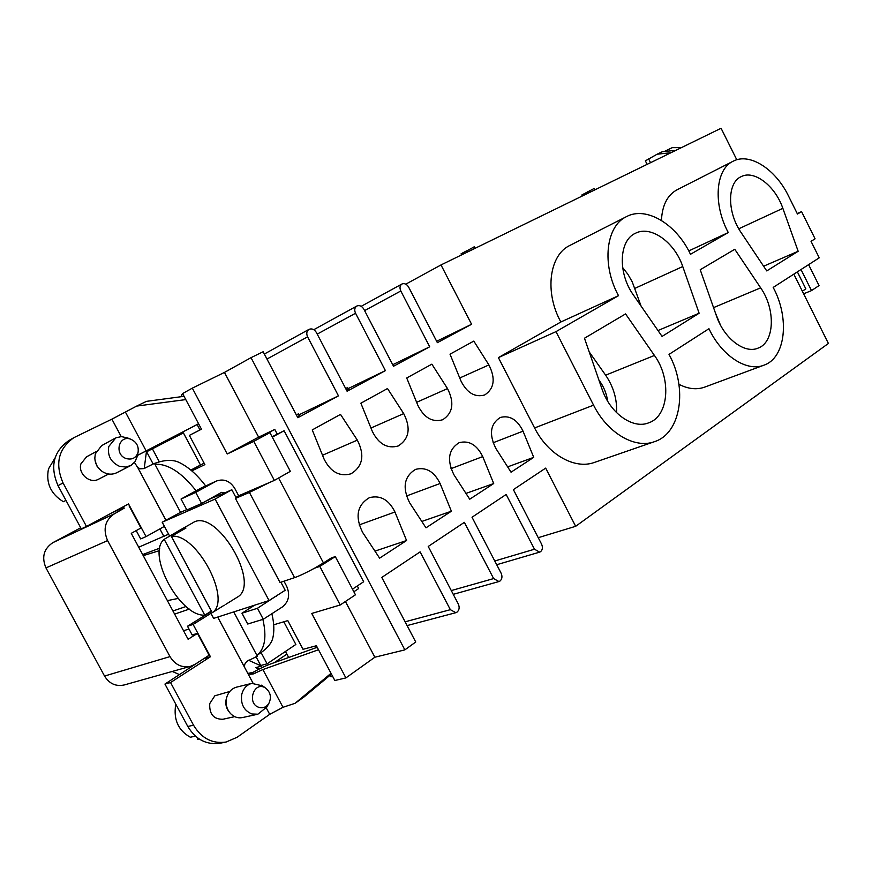 <?xml version="1.0" encoding="UTF-8"?>
<svg xmlns="http://www.w3.org/2000/svg" width="872" height="872" viewBox="0 0 872 872"><rect width="100%" height="100%" fill="white"/><g stroke="black" fill="none" stroke-linecap="round" stroke-linejoin="round"><path stroke-width="1.31" d="M797.248 213.585L801.564 211.613L815.08 238.808L811.036 241.326L819.233 257.818L773.181 287.422C789.879 318.095 785.737 357.912 763.894 365.194C746.879 372.137 721.667 355.863 708.958 328.711L669.009 354.392C687.801 388.138 681.076 433.373 654.458 441.679C634.881 449.047 607.522 433.155 593.57 405.153L555.987 331.643L618.521 295.673L560.86 321.986C544.324 292.327 549.262 254.875 569.939 245.403L626.532 216.605C605.866 226.033 601.418 264.696 618.521 295.673M626.532 216.605C646.403 205.879 676.607 224.366 690.471 254.297L728.273 232.552C712.806 203.994 715.585 169.179 733.101 161.244C749.604 152.284 775.568 169.135 788.528 196.047L797.466 214.043L801.564 211.613M425.983 527.833L409.611 502.741C402.134 487.568 404.118 476.45 415.53 469.387C425.95 466.738 434.136 471.447 440.098 483.502L451.38 511.21L425.983 527.833M372.388 431.52L360.866 403.191L387.506 388.541L403.714 413.611C411.05 428.152 409.208 438.943 398.199 445.984C387.397 448.96 378.797 444.131 372.388 431.52M379.603 558.156L362.61 532.4C354.86 516.66 357.117 505.084 369.39 497.672C380.334 494.904 388.858 499.678 394.951 511.995L406.559 540.531L379.603 558.156M324.09 459.119L312.241 429.929L340.494 414.385L357.335 440.12C364.932 455.184 362.828 466.411 351.024 473.801C339.633 476.93 330.662 472.035 324.09 459.119M511.036 472.199L495.797 448.35C488.821 434.18 490.326 423.879 500.31 417.459C509.749 415.028 517.325 419.606 523.037 431.16L533.729 457.353L511.036 472.199M460.928 380.911L450.017 354.174L473.801 341.094L488.898 364.921C495.743 378.557 494.337 388.574 484.69 394.972C474.935 397.654 467.011 392.967 460.928 380.911M469.714 499.22L453.93 474.771C446.715 460.122 448.448 449.429 459.108 442.693C469.016 440.153 476.886 444.796 482.728 456.601L493.705 483.535L469.714 499.22M417.928 405.491L406.723 377.979L431.869 364.158L447.5 388.585C454.585 402.657 452.971 413.045 442.682 419.759C432.414 422.582 424.163 417.819 417.928 405.491M793.825 274.146L828.4 343.459L575.662 526.307L538.242 537.686M736.796 159.783L721.079 128.271L441.003 264.946L471.578 324.275L437.373 342.674L408.641 287.128C406.81 284.152 404.619 283.095 402.079 283.945L401.948 284.01C399.834 285.536 399.452 287.858 400.804 290.986L429.7 346.794L393.523 366.251L363.842 309.178C361.945 306.116 359.656 305.047 356.975 305.952L356.822 306.039C354.588 307.631 354.163 310.04 355.547 313.255L385.402 370.622L347.078 391.223L316.394 332.526C314.421 329.387 312.023 328.308 309.178 329.278L309.004 329.365C306.65 331.055 306.181 333.551 307.598 336.854L338.467 395.855L297.81 417.721L263.126 351.754L251.016 357.662L404.859 649.869L374.862 657.226L345.901 677.915L311.74 613.463L340.2 604.983L319.817 566.418L314.552 568.195C306.301 572.708 299.63 575.858 294.562 577.646L249.414 492.44L235.429 498.446L280.043 582.507L294.562 577.646M575.662 526.307L545.676 468.111L513.39 489.639L541.577 544.128C542.918 547.3 542.602 549.807 540.618 551.649L539.637 552.139L534.492 549.218L506.152 494.478L472.025 517.238L501.117 573.198C502.501 576.457 502.152 579.062 500.048 581.003L498.926 581.548L493.628 578.583L464.362 522.35L428.228 546.461L458.291 603.969C459.718 607.326 459.326 610.029 457.092 612.079L455.827 612.689L450.355 609.681L420.119 551.878L381.783 577.438L415.737 642.01L404.859 649.869M763.894 365.194L704.576 387.146C696.695 389.958 688.15 389.021 678.928 384.312M654.458 441.679L594.442 462.411C574.91 469.736 548.019 454.748 534.591 427.945L498.392 357.618L560.86 321.986M661.423 220.42C662.219 205.269 667.396 195.066 676.977 189.834L733.101 161.244M808.606 264.641L819.037 285.58L811.505 290.605L801.008 269.524M215.776 481.388L195.72 492.397L201.628 503.493L186.881 509.957L181.049 499.035L200.985 488.102L216.572 480.984C223.995 478.499 230.077 481.017 234.83 488.527L238.677 495.787L274.364 480.407L253.741 441.385L227.221 453.996L192.32 388.138L182.586 393.566L201.476 429.188L189.366 435.39L204.898 464.623L191.764 470.869M159.325 461.811L152.393 448.808L146.638 451.783L153.156 464.002M256.008 656.671L260.717 665.5L267.094 663.821L261.099 652.583M273.688 624.799L287.782 620.602L303.031 649.313L316.383 645.738L334.837 680.498L345.901 677.915M238.677 495.787L235.876 497.367M210.13 611.828L213.629 618.379L269.056 600.546L215.101 499.067L231.821 489.726L236.214 497.999L235.429 498.446M249.414 492.44L269.285 482.598M272.097 436.763L284.108 430.735L363.657 581.755L352.473 589.156M353.847 591.761L358.654 588.567L357.291 585.962M345.421 601.495L374.862 657.226M192.32 388.138L224.453 372.42L251.016 357.662M224.453 372.42L258.635 437.145L227.221 453.996M277.187 434.016L274.767 429.427L258.635 437.145M201.628 503.493L221.608 492.353L224.791 492.92L209.476 499.122M200.985 488.102L216.572 480.984M196.102 490.783C181.638 472.439 167.904 463.599 154.911 464.264L180.569 512.344L162.192 522.219L169.691 536.215M154.486 463.457C164.318 459.849 172.373 459.435 178.651 462.204C188.047 466.662 197.061 474.564 205.683 485.933M152.742 464.22L149.504 465.844L154.431 463.37L154.911 464.253M165.887 520.159L137.841 467.697L140.436 468.809L143.836 468.591L154.431 463.37M233.718 611.915L257.371 656.235L246.841 661.347L244.847 664.083L244.367 666.938L217.706 617.071M260.412 653.041L256.913 655.363C264.892 648.953 266.876 636.963 262.886 619.382M261.044 652.627C267.508 647.972 271.366 643.318 272.631 638.675C274.462 631.797 274.2 623.48 271.868 613.714M277.514 595.162L257.436 608.285L263.279 619.262L247.713 624.025L241.947 613.212L254.602 605.201M263.279 619.262L282.452 606.89C288.883 601.626 290.267 594.704 286.605 586.115L283.989 581.188M224.791 492.92L231.821 489.726M180.569 512.344L186.706 509.64M625.562 313.92L584.48 338.227L601.953 388.868C609.866 413.001 632.614 429.307 648.463 422.92C668.846 416.489 671.723 379.048 654.436 355.449L625.562 313.92M451.38 511.21L421.808 521.445M274.767 429.427L259.311 437.733L269.939 432.675L290.332 471.349L274.364 480.407M184.166 396.564L182.303 396.629L181.409 394.951L182.88 394.133M198.609 423.781L197.127 424.555L199.971 429.929L189.366 435.39M201.465 429.166L199.971 429.929M144.218 468.471L146.561 450.726L141.319 453.386M147.019 451.587L146.561 450.726M124.195 508.202L123.377 506.687M129.078 505.913L140.915 528.007L131.269 533.337L188.112 639.263L197.421 633.41L209.117 655.232L195.23 664.202L190.674 666.273C181.997 668.094 175.109 664.878 170.007 656.605L107.594 540.586C102.765 529.13 105.054 520.181 114.45 513.75L124.184 508.18M192.222 635.034L187.502 626.238L210.272 612.09M197.421 633.41L192.167 634.925M259.017 669.129L255.703 667.636L261.524 666.11L248.476 660.213M261.524 666.11L261.142 665.391M331.404 674.045L330.128 675.179L330.989 676.803L332.657 676.41M317.31 647.471L315.653 647.907L314.738 646.174M278.604 478.009L323.458 562.931L331.349 557.927L335.295 556.587L355.449 594.802L340.2 604.983M323.458 562.931L314.552 568.195M319.817 566.418L335.295 556.587M533.729 457.353L507.635 466.88M734.78 249.283L700.216 269.731L716.479 315.969C723.989 338.391 744.448 353.999 757.888 348.19C774.674 342.587 775.873 309.473 760.657 287.836L734.78 249.283M406.559 540.531L374.96 551.115M493.705 483.535L465.964 493.41M699.126 313.233L662.066 336.418L633.508 295.15C617.627 273.165 618.935 240.389 635.405 233.293C650.795 225.041 674.71 242.242 682.743 266.538L699.126 313.233L657.989 330.521M782.849 208.343L798.163 251.267L766.75 270.92L741.135 232.595C726.954 212.212 727.183 182.662 741.113 176.678C754.138 169.593 775.295 185.976 782.849 208.343L738.78 228.791M755.152 396.444L755.97 396.052M656.071 468.133L653.76 469.801M622.63 267.573L627.894 274.277L632.233 281.863L641.094 306.105M803.635 293.799L811.505 290.605M802.338 291.215L805.848 288.883L797.368 271.868M461.582 254.907L461.048 253.861L462.291 253.196M462.847 254.286L462.269 253.153L466.04 251.147L466.76 250.798L467.403 252.063M466.803 250.896L474.324 246.765L475.12 248.302M473.605 247.114L474.401 248.651M466.04 251.147L466.694 252.411M463.871 252.324L464.471 253.501M462.912 252.793L463.512 253.959M582.278 196.004L581.788 195.023L594.148 188.472L594.857 189.867M586.954 192.243L587.521 193.442M715.443 313.037L720.436 325.016M589.189 351.885L605.637 375.189C613.539 386.83 617.18 399.322 616.569 412.674M296.371 414.974L297.374 414.407L296.327 414.887M296.382 414.996L298.464 413.84L296.306 414.854M297.319 416.783L299.39 415.628L298.464 413.84M347.503 387.615L345.672 388.531L347.503 387.615L348.408 389.348L346.609 390.318M436.643 341.268L471.578 324.275M405.785 284.163L441.003 264.946M392.727 364.714L429.7 346.794M348.048 388.64L385.402 370.622M298.976 414.821L338.467 395.855M269.939 432.675L253.741 441.385M285.482 651.449L288.697 657.499M283.803 621.791L295.859 644.463L267.094 663.821M190.826 470.073L204.124 463.163M200.429 464.929L183.414 432.926L152.393 448.808M190.674 666.273L124.282 684.945C115.922 686.722 109.338 683.757 104.542 676.051L45.965 567.912C41.464 557.219 43.753 548.804 52.832 542.667L80.715 527.767M110.057 513.804L123.748 507.362M172.22 438.66L171.708 437.7M180.624 396.782L181.986 396.03M168.601 534.187L138.713 547.213M163.958 536.563L159.859 528.901M179.556 674.623L172.264 671.451M247.855 673.402L252.826 672.465M274.244 662.676L286.91 654.131M186.041 606.498L172.939 610.978M189.366 609.092L174.607 614.095M188.995 629.017L183.545 630.75M798.163 251.267L763.61 266.222M555.987 331.643L498.392 357.618M728.273 232.552L688.76 250.918M671.026 152.698L657.096 154.224L662.099 151.804L676.029 150.257M647.133 164.361L645.367 160.851L657.096 154.224M681.49 147.597L672.203 147.673L664.137 151.575M137.907 455.14L197.127 424.555M185.78 399.594L136.686 406.08L146.441 401.36L182.27 396.564M198.587 423.738L137.482 455.424M86.47 526.426L81.303 528.857L58.01 485.639C49.813 466.585 53.41 451.576 68.79 440.6L73.826 437.69C58.402 448.709 54.805 463.795 63.057 482.946L86.47 526.426L128.533 503.929L146.049 536.607L164.416 526.361M146.049 536.607L140.675 538.918L136.206 530.601M210.937 613.332L193.115 624.428L210.435 656.736L170.552 682.547L193.53 725.199C201.497 738.388 212.354 744.001 226.11 742.028L220.256 743.195C206.544 745.157 195.731 739.576 187.796 726.474L164.95 684.062L204.615 658.142M284.108 430.735L272.293 437.134M315.631 647.852L270.211 664.115C264.325 666.306 257.513 669.674 249.806 674.23M330.139 675.19L303.914 697.055L295.128 703.279L331.022 673.315M253.011 683.125L247.801 673.369L252.891 674.1L262.875 669.565L318.509 649.738M295.128 703.279L283.008 707.29L269.699 714.332L266.298 707.955M193.115 624.428L187.502 626.238M210.435 656.736L204.735 658.36M170.552 682.547L164.95 684.062M226.11 742.028L237.086 737.287L269.699 714.332M229.772 691.474L214.817 695.812L209.738 703.595C209.226 714.146 213.618 719.367 222.927 719.247L234.688 716.642M247.801 673.369L244.367 666.938M167.38 600.634L178.062 598.454M159.456 550.635L143.237 555.638M159.805 548.128L142.659 554.559M195.72 492.397L181.049 499.035M144.436 468.395L147.542 466.793M121.219 436.61L111.889 419.16L136.686 406.08M111.889 419.16L73.826 437.69M137.841 467.697L134.462 462.476M86.546 456.852L80.922 463.828C77.761 473.66 89.958 484.222 98.558 479.208L108.629 474.019M257.436 608.285L241.947 613.212M259.289 707.475C263.191 708.391 266.352 707.083 268.783 703.562C271.672 697.502 270.647 692.368 265.709 688.15C254.112 680.018 246.046 703.9 259.289 707.475M266.81 707.018L257.883 714.201L251.986 713.994C244.029 710.702 240.585 704.293 241.675 694.744C243.157 688.717 246.525 684.912 251.779 683.365L262.603 685.893M251.779 683.365L236.519 687.158C232.083 688.4 228.944 691.42 227.091 696.205L226.469 698.407C225.434 704.205 226.775 709.241 230.47 713.514C233.958 717.067 237.958 718.419 242.492 717.569L257.883 714.201M229.347 712.152C226.328 708.587 225.249 704.413 226.11 699.627L226.567 697.938M175.817 704.238L175.654 704.914C173.441 719.716 178.324 730.485 190.325 737.222L195.437 736.153M198.87 738.791L197.279 739.118L197.552 737.865M199.557 739.238L197.279 739.118M55.045 457.931L48.483 468.94C45.769 483.023 50.729 493.944 63.362 501.716L65.967 500.386M126.113 458.53C132.086 460.089 136.076 458.018 138.07 452.339C138.91 446.246 136.479 441.875 130.8 439.237C118.81 434.474 113.851 454.486 126.113 458.53M137.46 455.566L135.215 461.473L131.138 465.332L125.851 467.087L119.322 466.248C110.864 462.171 107.343 455.598 108.76 446.529L115.845 437.842L121.393 436.6L127.694 437.984M115.115 438.213L101.632 445.636L95.31 453.854L94.819 458.182C95.179 463.762 97.653 468.21 102.264 471.512C107.136 474.564 111.965 474.968 116.739 472.733L130.429 465.724M100.738 470.346L96.738 465.812L94.994 460.078M607.697 401.24C606.574 393.414 603.653 386.372 598.933 380.105M215.101 499.067L162.192 522.219M225.499 604.514L237.151 597.266C262.003 584.316 215.766 506.817 192.756 522.829L180.798 529.577L185.943 528.072L171.359 536.324L212.212 612.711L224.3 605.179M209.825 499.394L205.825 501.149M269.056 600.546L285.188 590.279L280.904 582.213M211.329 611.076L204.778 615.142L164.198 539.321L180.798 529.577M204.778 615.142C179.915 616.886 146.027 553.785 164.198 539.321M179.163 531.898L178.738 531.103M171.359 536.324C196.298 532.345 232.388 600.078 212.212 612.711M276.686 596.034L275.585 596.383M357.335 440.12L322.52 455.249M447.5 388.585L416.631 402.308M440.098 483.502L406.396 496.015M403.714 413.611L370.971 428.021M488.898 364.921L459.74 378.001M523.037 431.16L493.051 442.78M394.951 511.995L359.122 524.944M482.728 456.601L450.966 468.667M634.914 288.349L682.743 266.538M588.426 193.006L587.783 191.753M585.068 194.652L584.502 193.53M583.172 195.579L582.638 194.532M590.333 192.08L589.657 190.739M713.547 307.631L760.657 287.836M605.637 375.189L654.436 355.449M364.594 310.617L400.804 290.986M317.223 334.107L355.547 313.255M266.963 359.046L307.598 336.854M104.542 676.051L170.007 656.605M107.594 540.586L45.965 567.912M52.832 542.667L114.45 513.75M450.355 609.681L405.12 621.812M493.628 578.583L451.293 590.573M534.492 549.218L494.773 560.99M593.57 405.153L534.591 427.945M650.534 162.693L648.626 158.9M262.875 669.565L283.008 707.29M250.624 674.329L255.245 673.14M187.796 726.474L193.53 725.199M147.292 466.923L151.074 465.027M125.492 412.216L146.125 450.868M63.057 482.946L58.01 485.639M361.193 306.323L401.948 284.01M313.778 329.692L356.822 306.039M264.336 354.043L309.004 329.365M455.827 612.689L407.104 625.584M498.926 581.548L453.255 594.333M539.637 552.139L496.713 564.718M147.444 466.847L151.314 464.907M265.709 688.15L261.622 685.163M268.783 703.562L266.189 708.129M96.116 451.609L86.175 457.048M130.8 439.237L126.364 437.45M138.07 452.339L137.198 456.95"/></g></svg>
